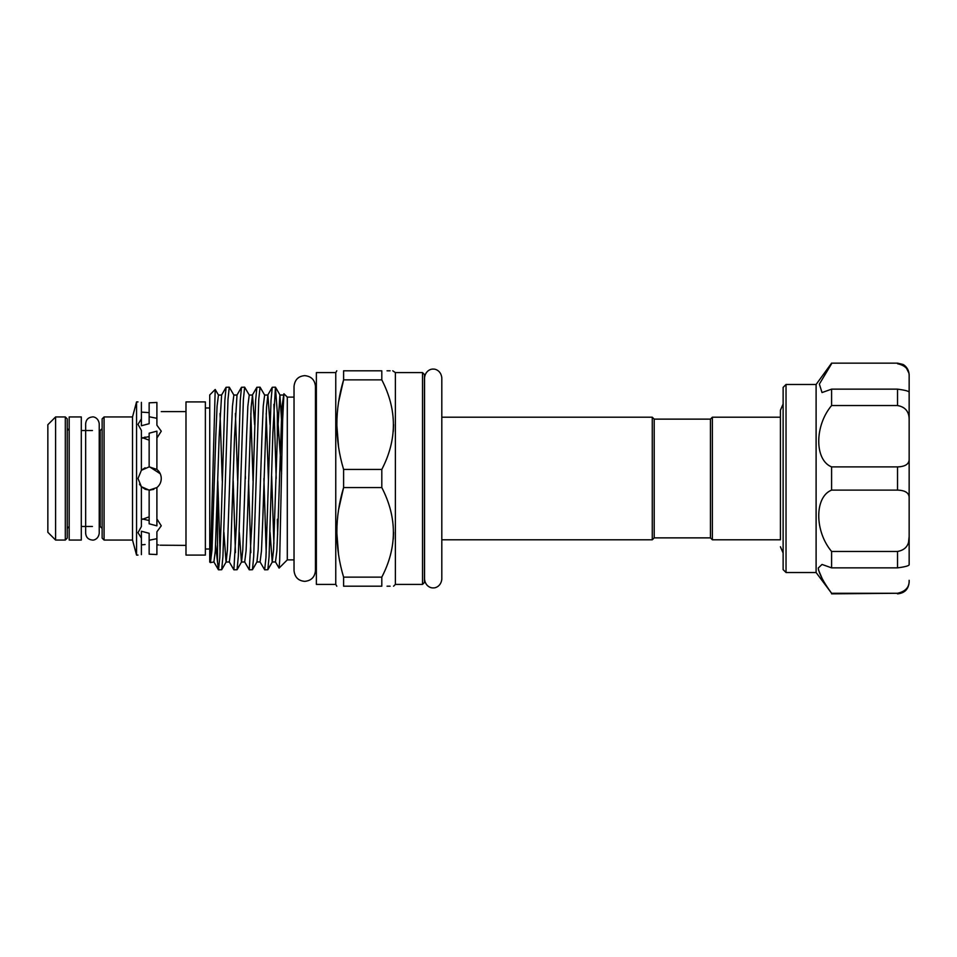 <?xml version="1.0" encoding="UTF-8"?>
<svg xmlns="http://www.w3.org/2000/svg" width="957" height="957" viewBox="0 0 957 957"><rect width="100%" height="100%" fill="white"/><g stroke="black" fill="none" stroke-linecap="round" stroke-linejoin="round"><path stroke-width="1.44" d="M81.297 416.941L81.297 540.059L69.179 540.059L69.179 416.941L81.297 416.941M786.032 572.525L783.125 569.618L783.125 387.382L786.032 384.475L786.032 572.525L816.106 572.525L816.106 384.475L831.597 363.146L897.522 363.146L902.714 364.366C903.025 364.222 908.743 367.368 909.15 374.773L909.15 376.687C909.449 369.809 905.573 365.478 897.522 363.732M816.106 572.525L831.597 593.268C823.618 582.358 819.168 573.961 818.223 568.063L822.027 564.439L831.597 567.86L831.597 551.459C814.503 531.267 814.419 496.934 831.597 490.104L831.597 466.896C814.503 460.126 814.419 425.865 831.597 405.541L831.597 389.14L822.027 392.561L819.371 384.092L831.597 363.732M818.414 569.798L822.278 578.806M900.023 466.777L897.522 466.896C905.573 466.621 909.449 463.87 909.15 458.654L909.15 498.346C909.449 493.118 905.573 490.379 897.522 490.104L897.522 466.896L831.597 466.896M909.15 564.439L909.15 536.458L908.6 541.782M831.597 593.268L897.522 593.268C905.573 591.51 909.449 587.191 909.15 580.313M909.15 469.779L909.15 392.561M906.542 368.301L908.612 372.56M831.597 389.14L897.522 389.14C905.573 390.193 909.449 391.305 909.15 392.478L909.15 374.773M909.15 392.478L909.15 420.542C909.449 411.977 905.573 406.976 897.522 405.541L897.522 389.14M831.597 405.541L897.522 405.541M831.597 490.104L897.522 490.104M897.522 551.459C905.573 550.012 909.449 545.012 909.15 536.458L909.15 564.522C909.449 565.695 905.573 566.807 897.522 567.86L897.522 551.459L831.597 551.459M831.597 567.86L897.522 567.86M909.15 536.458L909.15 498.346M422.515 372.596L424.453 374.534L424.453 582.466L422.515 584.404L422.515 372.596L395.373 372.596L392.753 370.802M335.763 372.596L316.372 372.596L316.372 584.404L335.763 584.404L335.763 372.596L336.792 370.802M381.807 469.444L381.807 487.556L343.599 487.556L343.599 469.444L381.807 469.444C397.251 439.67 397.251 409.811 381.807 379.857L343.599 379.857C334.615 409.56 334.615 439.43 343.599 469.444M338.622 401.868L343.599 379.857L343.599 370.802C334.615 370.802 334.615 370.802 343.599 370.802C334.615 370.802 334.615 370.802 343.599 370.802L381.807 370.802C397.251 370.802 397.251 370.802 381.807 370.802L381.807 379.857M338.575 447.122L336.792 424.645M422.515 584.404L395.373 584.404L395.373 372.596M393.578 424.645L393.303 431.356M390.097 370.802L387.035 370.802M294.026 559.881L287.291 559.881L287.291 397.119L283.942 393.77L282.662 419.429L279.659 560.886L279.073 568.111L275.472 561.962L276.86 550.861L278.14 520.285L281.92 407.203L283.882 393.805M277.351 436.631L277.351 413.137L281.597 473.763M215.205 389.475L210.396 562.62L209.739 562.058L209.739 394.942L215.205 389.475L218.459 395.038L217.072 406.139L215.792 436.715L212.011 549.797L210.54 561.938M217.49 490.762L217.49 562.034L215.612 545.311M268.51 478.5L271.022 400.493L272.267 387.274L275.437 387.178L272.877 432.839L269.084 556.507L267.84 569.726L264.67 569.822L265.95 557.584L268.51 478.5M273.893 404.368L276.202 478.5M277.351 413.137L275.437 387.178M252.445 569.726L256.943 561.962L258.175 549.797L261.955 436.715L263.247 406.139L264.634 395.038L260.053 387.178L258.761 399.416L253.701 556.507L252.445 569.726L249.275 569.822L251.847 524.161L255.627 400.493L256.871 387.274L260.053 387.178M237.061 569.726L241.547 561.962L242.791 549.797L246.571 436.715L247.851 406.139L249.239 395.038L244.657 387.178L243.377 399.416L238.305 556.507L237.061 569.726L233.891 569.822L236.451 524.161L240.243 400.493L241.487 387.274L244.657 387.178M245.363 476.108L245.435 478.5M221.677 569.726L226.163 561.962L227.395 549.797L231.187 436.715L232.467 406.139L233.855 395.038L229.273 387.178L227.993 399.416L222.921 556.507L221.677 569.726L218.495 569.822L219.787 557.584L221.067 524.161L224.847 400.493L226.091 387.274L229.273 387.178M266.202 552.632L263.893 478.5M270.041 424.693L267.888 394.942L266.536 407.203L262.756 520.285L261.476 550.861L260.077 561.962L264.67 569.822M250.818 552.632L248.569 480.893M254.646 424.693L252.492 394.942L251.153 407.203L247.361 520.285L246.081 550.861L244.693 561.962L249.275 569.822M235.422 552.632L233.185 480.893M233.855 395.038L237.001 395.038L234.537 436.715L230.697 550.861L229.309 561.962L233.891 569.822M220.038 552.632L217.801 480.893M217.49 562.034L218.495 569.822M710.429 537.87L712.367 539.808L712.367 417.192L710.429 419.13L710.429 537.87L654.205 537.87L654.205 419.13L652.267 417.192L441.811 417.192L441.811 377.776C440.914 369.976 434.322 368.72 433.186 369.151C432.038 368.72 425.446 369.976 424.549 377.776L424.549 579.224C425.446 587.024 432.038 588.28 433.186 587.849C434.322 588.28 440.914 587.024 441.811 579.224L441.811 377.776M654.205 537.87L652.267 539.808L652.267 417.192M652.267 539.808L441.811 539.808M145.285 489.29L149.639 490.128L153.826 489.35M161.123 480.294L161.266 478.5C161.183 482.196 159.735 485.223 156.9 487.58L149.148 490.128L141.397 486.706L145.069 489.194M139.471 484.158L141.325 486.646M69.179 526.482L67.241 528.42L67.241 478.5L67.241 538.121L65.303 540.059L65.303 416.941L67.241 418.879L67.241 478.5M102.136 478.5L102.136 418.879L104.074 416.941L104.074 540.059L102.136 538.121L102.136 478.5M55.602 540.059L47.85 532.295L47.85 424.705L55.602 416.941L55.602 540.059L65.303 540.059M205.372 478.5L205.372 401.916L185.993 401.916L185.993 555.084L205.372 555.084L205.372 478.5M156.9 412.228C162.666 411.438 162.666 411.438 156.9 412.228M156.9 518.933L161.266 525.8L156.9 531.781L156.9 538.695L149.148 540.238L149.148 533.3L141.397 531.243L141.397 538.145L137.999 532.654L141.397 526.529L141.397 486.706L137.999 478.5L141.397 470.294L141.397 430.471L137.999 424.346L141.397 418.855L141.397 425.757L149.148 423.7L149.148 416.762L156.9 418.305L156.9 425.219L161.266 431.2L156.9 438.067M137.999 478.5L141.397 470.294L149.148 466.872L156.9 469.42C159.723 471.765 161.183 474.792 161.266 478.5M136.552 401.916L132.521 416.941L132.521 540.059L136.552 555.084L136.552 401.916L137.999 401.916M141.397 418.855L141.397 402.359C136.911 401.796 136.911 401.796 141.397 402.359C136.911 401.796 136.911 401.796 141.397 402.359M141.397 544.88L145.105 544.521M141.397 554.641C136.911 555.204 136.911 555.204 141.397 554.641L141.397 538.145M149.148 554.199L149.148 540.238M141.397 519.627L149.148 516.864M149.148 490.128L149.148 523.802L156.9 525.848L156.9 487.58M142.306 518.981L148.694 520.405M145.105 467.782L141.528 470.15M149.148 440.136L141.397 437.373M149.148 436.583L142.306 438.019M156.9 469.42L156.9 431.152L149.148 433.198L149.148 466.872M149.148 412.634L141.397 412.12L149.148 412.634M149.148 402.801L149.148 416.762M141.421 438.485L145.129 437.074M156.9 418.305L156.9 402.454L149.639 402.801M160.262 473.763L149.639 466.872M149.639 554.199L156.9 554.546L149.639 554.199M156.9 544.772C162.666 545.562 162.666 545.562 156.9 544.772L158.659 544.988M185.993 545.382L160.166 545.203M156.9 554.546L156.9 538.695M343.599 586.198L343.599 577.143L381.807 577.143L381.807 586.198L343.599 586.198C334.615 586.198 334.615 586.198 343.599 586.198M338.575 554.821L336.792 532.355M338.622 509.567L343.599 487.556C334.615 517.259 334.615 547.129 343.599 577.143M393.578 532.343L393.303 539.054M387.035 586.198L390.097 586.198M381.807 586.198C397.251 586.198 397.251 586.198 381.807 586.198M381.807 577.143C397.251 547.368 397.251 517.51 381.807 487.556M277.65 534.604L277.351 519.244M831.597 593.854L897.522 593.268M102.136 528.42L100.198 526.482L100.198 430.518L99.229 430.518M282.363 433.031L279.911 394.942L277.351 436.715L273.57 549.797L272.219 562.058L270.065 532.307M268.45 480.893L266.202 413.46M253.055 480.893L250.818 413.46M244.693 561.962L241.439 562.058L239.286 532.307M237.671 480.893L235.422 413.46M229.309 561.962L226.055 562.058L223.902 532.307M222.275 480.893L220.038 413.46M273.893 543.54L271.656 476.108M218.459 395.038L221.605 395.038L219.153 436.715L215.301 550.861L213.913 561.962L218.399 569.726M92.446 540.059C88.319 539.652 86.058 537.391 85.651 533.276L85.651 423.724C86.058 419.609 88.319 417.348 92.446 416.941C92.805 416.618 98.32 417.144 99.229 423.724L99.229 533.276C98.32 539.856 92.805 540.382 92.446 540.059M304.733 581.354C298.357 580.839 294.78 577.262 294.026 570.635L294.026 386.365C294.78 379.738 298.357 376.161 304.733 375.646C311.24 376.28 314.817 379.857 315.451 386.365L315.451 570.635C314.817 577.143 311.24 580.72 304.733 581.354M316.372 397.119L315.451 397.119L315.451 386.365M712.367 539.808L780.41 539.808L780.41 410.254L780.41 417.192L712.367 417.192M783.125 553.026L780.41 546.746M783.125 403.974L780.41 410.254M816.106 384.475L786.032 384.475M897.522 363.146L831.597 363.146M897.522 593.854C904.58 593.173 908.456 589.285 909.15 582.227M294.026 397.119L287.291 397.119M710.429 419.13L654.205 419.13M185.993 411.618L161.266 411.618M132.521 416.941L104.074 416.941M92.446 430.518L81.297 430.518M65.303 416.941L55.602 416.941M209.739 407.981L205.372 407.981M209.739 549.019L205.372 549.019M100.198 526.482L99.229 526.482M92.446 526.482L81.297 526.482M132.521 540.059L104.074 540.059M137.999 555.084L136.552 555.084M100.198 430.518L102.136 428.58M69.179 430.518L67.241 428.58M287.291 559.881L279.085 568.087M316.372 559.881L315.451 559.881M210.396 562.62L213.913 561.962M267.84 569.726L272.326 561.962L275.472 561.962M275.532 387.274L280.018 395.038L283.164 395.038M264.634 395.038L267.781 395.038L272.267 387.274M256.943 561.962L260.077 561.962M249.239 395.038L252.385 395.038L256.871 387.274M237.001 395.038L241.487 387.274M221.605 395.038L226.091 387.274M395.373 584.404L393.578 586.198M335.763 584.404L336.792 586.198"/></g></svg>
